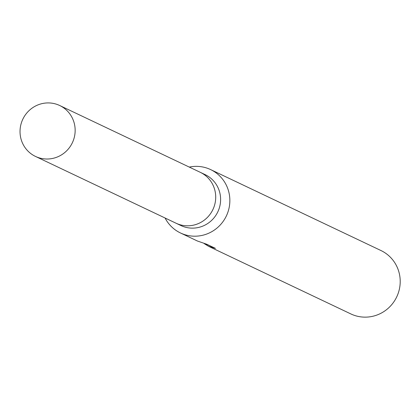 <?xml version="1.0" encoding="UTF-8"?>
<svg xmlns="http://www.w3.org/2000/svg" width="420" height="420" viewBox="0 0 420 420"><rect width="100%" height="100%" fill="white"/><g stroke="black" fill="none" stroke-linecap="round" stroke-linejoin="round"><path stroke-width="0.63" d="M175.733 223.072A28.187 27.421 -64.6 0 0 176.048 223.225L180.947 225.55A28.187 27.421 -64.6 0 0 210.62 221.309A28.187 27.421 -64.6 0 0 219.639 192.129A28.187 27.421 -64.6 0 0 205.144 174.631L200.246 172.3A28.187 27.421 -64.6 0 0 199.925 172.153M200.246 172.305A28.187 27.421 -64.6 0 1 214.741 189.803A28.187 27.421 -64.6 0 1 205.721 218.983A28.187 27.421 -64.6 0 1 176.048 223.22A28.187 27.421 -64.6 0 0 205.727 218.983A28.187 27.421 -64.6 0 0 214.741 189.803A28.187 27.421 -64.6 0 0 200.246 172.3L59.693 105.509A28.187 27.421 -64.6 0 0 30.014 109.751A28.187 27.421 -64.6 0 0 21 138.931A28.187 27.421 -64.6 0 0 35.495 156.429A28.187 27.421 -64.6 0 0 65.168 152.192A28.187 27.421 -64.6 0 0 74.183 123.008A28.187 27.421 -64.6 0 0 59.693 105.509M165.086 218.012A35.091 34.136 -64.6 0 0 180.484 232.974A35.091 34.136 -64.6 0 0 217.423 227.692A35.091 34.136 -64.6 0 0 228.648 191.368A35.091 34.136 -64.6 0 0 210.609 169.585A35.091 34.136 -64.6 0 0 189.284 167.092M180.484 232.974L197.379 241.001L206.766 244.251L215.46 248.378L208.619 246.341L350.837 313.924A35.091 34.136 -64.6 0 0 387.776 308.647A35.091 34.136 -64.6 0 0 399 272.318A35.091 34.136 -64.6 0 0 380.961 250.535L210.609 169.585M208.619 246.341L204.12 243.563M205.742 244.004L212.095 246.782M176.048 223.22L35.495 156.429"/></g></svg>
